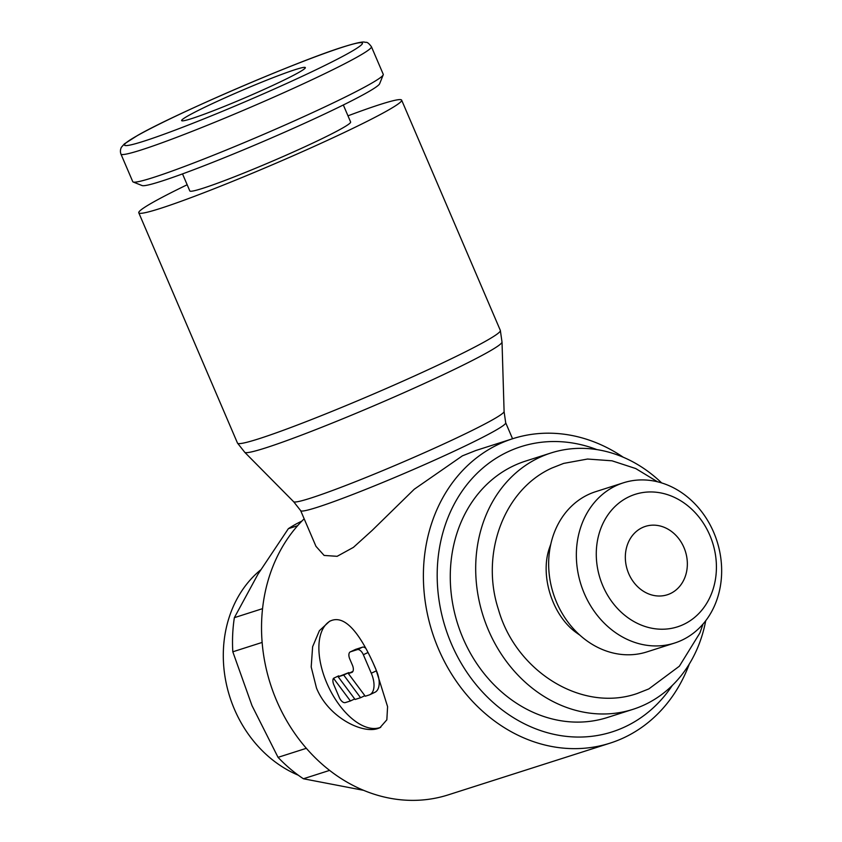 <?xml version="1.0" encoding="UTF-8"?>
<svg xmlns="http://www.w3.org/2000/svg" width="842" height="842" viewBox="0 0 842 842"><rect width="100%" height="100%" fill="white"/><g stroke="black" fill="none" stroke-linecap="round" stroke-linejoin="round"><path stroke-width="1.26" d="M550.773 544.258A69.549 59.024 72.3 0 0 549.721 547.226C539.333 575.254 552.51 616.491 577.233 633.3A69.549 59.024 72.3 0 0 579.812 635.11M363.66 790.343L303.404 778.766A146.361 124.216 -107.7 0 1 278.049 757.347L252.011 705.67L232.813 651.803A146.361 124.216 -107.7 0 1 234.36 617.67L257.936 574.265L288.364 528.671A146.361 124.216 -107.7 0 1 301.394 521.345A146.361 124.216 -107.7 0 1 301.836 521.135M689.314 663.991A159.812 135.636 -107.7 0 1 624.28 737.55A159.812 135.636 -107.7 0 1 610.092 743.139A159.812 135.636 -107.7 0 1 435.177 640.699A159.812 135.636 -107.7 0 1 498.59 444.281A159.812 135.636 -107.7 0 1 512.778 438.693A159.812 135.636 -107.7 0 1 623.227 457.217M512.778 438.693L475.867 450.491L462.405 455.848L414.253 489.234L372.09 530.471L353.408 547.374L337.126 556.32L324.117 555.436L315.971 546.342L300.668 510.641A111.533 6.62 -23.2 0 0 317.392 507.263A111.533 6.62 -23.2 0 0 459.364 448.744A111.533 6.62 -23.2 0 0 505.695 422.768L504.084 411.601A114.523 6.799 -23.2 0 0 504.095 411.517L502.021 342.073M672.263 685.493A149.718 127.068 -107.7 0 1 625.396 726.657A149.718 127.068 -107.7 0 1 451.354 643.741A149.718 127.068 -107.7 0 1 507.642 451.922A149.718 127.068 -107.7 0 1 596.873 449.596M632.91 709.353L607.492 717.479A134.583 114.228 -107.7 0 1 460.195 631.216A134.583 114.228 -107.7 0 1 513.599 465.815A134.583 114.228 -107.7 0 1 525.545 461.1L550.973 452.975A134.583 114.228 72.3 0 0 539.017 457.69A134.583 114.228 72.3 0 0 485.613 623.091A134.583 114.228 72.3 0 0 632.91 709.353A134.583 114.228 72.3 0 0 644.867 704.649A134.583 114.228 72.3 0 0 705.712 620.764M674.61 643.046L646.919 651.897A84.116 71.391 -107.7 0 1 554.857 597.978A84.116 71.391 -107.7 0 1 588.232 494.601A84.116 71.391 -107.7 0 1 595.704 491.665L623.396 482.813A84.116 71.391 -107.7 0 1 715.458 536.722A84.116 71.391 -107.7 0 1 682.083 640.099A84.116 71.391 -107.7 0 1 674.61 643.046A84.116 71.391 -107.7 0 1 582.548 589.126A84.116 71.391 -107.7 0 1 615.923 485.75A84.116 71.391 -107.7 0 1 623.396 482.813M628.995 496.78A69.549 59.024 -107.7 0 1 709.838 535.291A69.549 59.024 -107.7 0 1 683.693 624.396A69.549 59.024 -107.7 0 1 602.851 585.874A69.549 59.024 -107.7 0 1 628.995 496.78M187.166 184.756A142.993 8.483 -23.2 0 0 138.783 212.794A142.993 8.483 -23.2 0 0 209.174 190.692A142.993 8.483 -23.2 0 0 342.241 133.446A142.993 8.483 -23.2 0 0 401.645 100.135A142.993 8.483 -23.2 0 0 347.978 115.828M500.348 330.422A142.993 8.483 -23.2 0 1 440.945 363.733A142.993 8.483 -23.2 0 1 258.926 438.756A142.993 8.483 -23.2 0 1 237.486 443.081L244.811 452.365A140.004 8.304 -23.2 0 0 265.619 447.902A140.004 8.304 -23.2 0 0 443.818 374.448A140.004 8.304 -23.2 0 0 502.021 342.126L500.348 330.422L401.645 100.135M244.769 452.333L293.626 501.716A114.523 6.799 -23.2 0 0 293.69 501.769A114.523 6.799 -23.2 0 0 310.709 498.117A114.523 6.799 -23.2 0 0 456.48 438.029A114.523 6.799 -23.2 0 0 504.084 411.601M120.922 154.033L132.762 181.661A136.267 8.083 -23.2 0 0 133.173 182.009A136.267 8.083 -23.2 0 0 326.643 106.05A136.267 8.083 -23.2 0 0 383.215 74.843A136.267 8.083 -23.2 0 0 383.247 74.306L371.406 46.678C366.67 40.5 366.249 42.974 364.597 42.1C363.755 42.1 362.302 41.005 343.662 46.794C298.689 60.687 175.852 113.502 137.804 135.309L124.384 143.877L121.395 147.266C120.29 149.508 120.132 151.76 120.922 154.033A136.267 8.083 -23.2 0 0 141.361 149.908A136.267 8.083 -23.2 0 0 314.803 78.422A136.267 8.083 -23.2 0 0 371.406 46.678M133.173 182.009L142.098 185.566A129.447 7.683 -23.2 0 0 325.896 113.396A129.447 7.683 -23.2 0 0 379.637 83.747L383.215 74.843M343.325 104.976L350.619 122.006A87.473 5.189 156.8 0 1 314.276 142.382A87.473 5.189 156.8 0 1 232.876 177.399A87.473 5.189 156.8 0 1 189.808 190.924L182.514 173.905M191.734 118.575A67.286 3.989 156.8 0 1 181.64 120.616A67.286 3.989 156.8 0 1 225.046 97.83A67.286 3.989 156.8 0 1 295.247 69.633A67.286 3.989 156.8 0 1 305.341 67.602A67.286 3.989 156.8 0 1 261.925 90.378A67.286 3.989 156.8 0 1 191.734 118.575M642.225 527.65A35.901 30.47 -107.7 0 1 645.414 526.387A35.901 30.47 -107.7 0 1 684.704 549.405A35.901 30.47 -107.7 0 1 670.464 593.526A35.901 30.47 -107.7 0 1 667.274 594.778A35.901 30.47 -107.7 0 1 627.974 571.771A35.901 30.47 -107.7 0 1 642.225 527.65M331.643 620.449C347.483 614.702 363.344 640.015 375.806 669.074L387.583 706.638L386.846 719.815L379.921 727.72L377.953 728.488C362.376 734.098 328.348 717.373 316.487 688.03L311.193 666.969L312.624 646.73L319.392 630.7L329.58 621.259L331.643 620.449M380.742 727.288A58.877 30.943 64.7 0 1 379.658 727.677A58.877 30.943 64.7 0 1 328.043 685.841A58.877 30.943 64.7 0 1 330.485 620.859M345.336 702.586A6.725 3.536 64.7 0 1 339.294 697.502L334 685.156A6.725 3.536 64.7 0 1 333.506 678.294L350.419 700.965L345.336 702.586M355.261 649.55A6.725 3.536 64.7 0 1 355.482 649.435A6.725 3.536 64.7 0 1 355.713 649.34L362.492 647.172A6.725 3.536 64.7 0 1 365.807 648.34M349.788 659.044A6.725 3.536 64.7 0 1 350.304 651.876A6.725 3.536 64.7 0 1 350.535 651.792L357.313 649.624A6.725 3.536 64.7 0 1 363.355 654.718L371.29 673.232A20.187 10.609 64.7 0 1 369.754 694.734A20.187 10.609 64.7 0 1 369.059 695.008L365.26 696.218L348.356 673.547L351.693 672.474A6.725 3.536 -115.3 0 0 351.924 672.39A6.725 3.536 -115.3 0 0 352.44 665.222L349.788 659.044M352.903 671.39L348.356 673.547M373.311 663.422L376.469 670.79A20.187 10.609 64.7 0 1 374.922 692.292L369.754 694.734M338.189 676.8L343.683 675.042L360.587 697.713L355.092 699.47L338.189 676.8L348.851 672.59L343.683 675.042M364.87 695.692L360.587 697.713M348.851 672.59L349.251 673.126M339.084 676.368L338.684 675.842L333.506 678.294M354.692 698.944L350.419 700.965M298.289 775.198A117.754 99.945 -107.7 0 1 225.53 679.799A117.754 99.945 -107.7 0 1 260.578 569.96M610.092 743.139L448.239 794.869A159.812 135.636 -107.7 0 1 282.733 713.563A159.812 135.636 -107.7 0 1 304.162 518.798M661.654 482.929A134.583 114.228 72.3 0 0 550.973 452.975M288.364 528.671L297.626 525.703M232.813 651.803L262.136 642.425M262.557 608.65L234.36 617.67M306.351 748.306L278.049 757.347M303.404 778.766L329.611 770.388M143.919 141.182A129.447 7.683 -23.2 0 0 308.688 73.265A129.447 7.683 -23.2 0 0 343.052 47.036A129.447 7.683 -23.2 0 0 178.283 114.944A129.447 7.683 -23.2 0 0 143.919 141.182M355.713 649.34L350.535 651.792M362.492 647.172L357.313 649.624M368.017 652.508L363.355 654.718M376.469 670.79L371.29 673.232M657.539 481.792L635.731 468.552L611.997 460.806L587.537 459.037L563.645 463.405L551.994 467.994C503.527 489.739 480.235 554.352 498.496 609.671C515.946 671.379 581.833 712.742 637.183 693.513L648.835 688.914L679.368 666.201L699.934 632.9L703.017 624.08M237.486 443.081L138.783 212.794M355.482 649.435L350.304 651.876M512.557 438.766L505.695 422.768M300.668 510.641L293.69 501.769"/></g></svg>
